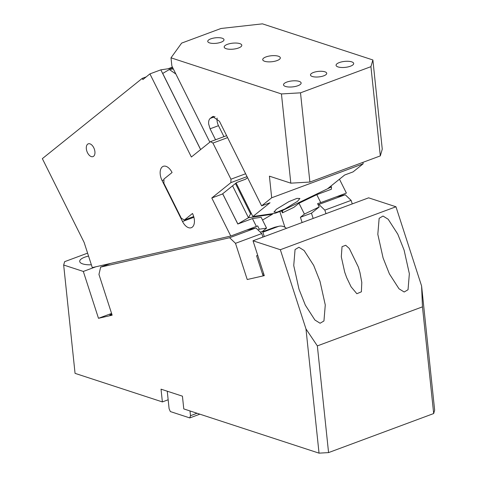 <?xml version="1.0" encoding="UTF-8"?>
<svg xmlns="http://www.w3.org/2000/svg" width="477" height="477" viewBox="0 0 477 477"><rect width="100%" height="100%" fill="white"/><g stroke="black" fill="none" stroke-linecap="round" stroke-linejoin="round"><path stroke-width="0.72" d="M87.595 253.138L64.645 261.664L63.668 265.015L75.056 373.36L162.377 401.92L161.035 389.172L182.435 396.172L183.776 408.914L319.035 453.15L305.978 328.939L280.339 249.715L253.007 240.778L264.288 275.634L247.223 279.522L235.501 243.324L229.616 237.719L100.653 267.108L98.954 274.436L112.143 315.184L98.483 318.296L83.32 271.443L95.889 266.774M162.377 401.92L168.154 399.768L167.254 391.206M336.529 196.751L345.235 194.765L351.12 200.37L352.264 203.906M253.007 240.778L368.626 197.83L395.958 206.768L421.596 285.985L434.654 410.196L433.676 413.547L422.461 306.848L317.354 345.897L328.57 452.595L433.676 413.547M395.958 206.768L280.339 249.715M305.978 328.939L317.354 345.897M422.461 306.848L421.596 285.985M320.013 281.352L313.699 265.415L304.099 250.497L298.918 247.277L295.06 249.554L293.737 265.546L298.996 289.163L305.304 305.107L314.903 320.019L320.091 323.245L323.949 320.967L325.272 304.97L320.013 281.352M383.079 257.926L389.393 273.864L398.993 288.782L404.174 292.007L408.038 289.73L409.355 273.732L404.102 250.115L397.788 234.177L388.189 219.259L383.007 216.033L379.143 218.317L377.82 234.308L383.079 257.926M359.992 272.701L361.799 282.456L361.381 291.817L356.862 293.719L351.096 286.832L346.684 277.65L344.716 272.176L341.299 256.829L342.033 246.675L345.724 245.279L349.331 248.517L358.376 267.102L359.992 272.701M328.57 452.595L319.035 453.15M199.851 414.173L189.774 417.918L170.349 411.568L169.096 408.694L168.154 399.768M189.774 417.918L190.496 415.694L197.049 413.255M190.496 415.694L189.995 410.953M111.827 314.212L109.823 314.957L111.91 314.48M111.576 313.431L98.483 318.296M318.111 204.716L345.235 194.765M351.12 200.37L324.843 210.13L318.958 204.526M88.555 256.095A13.624 4.615 -6 0 0 79.707 261.432A13.624 4.615 -6 0 0 82.742 263.912A13.624 4.615 -6 0 0 91.363 264.777M83.32 271.443L63.668 265.015M247.187 229.938L255.893 227.958L229.616 237.719M110.515 263.441L100.653 267.108M255.893 227.958L261.778 233.557L235.501 243.324M261.778 233.557L262.922 237.099M257.717 255.326L256.596 255.744L263.119 275.903M324.843 210.13L325.988 213.666M258.164 230.123L259.309 229.198L266.56 228.143L262.583 231.339L264.282 236.592M262.583 231.339L260.329 232.18M313.156 218.436L311.457 213.183L300.421 217.285L304.404 214.084L298.996 203.244L293.945 207.298L282.467 212.831L282.617 210.44M302.12 222.532L300.421 217.285M262.702 231.709L274.353 227.374L278.151 226.509A10.899 8.944 -102.8 0 1 278.896 226.277A10.899 8.944 -102.8 0 1 279.075 226.235A10.899 8.944 -102.8 0 1 286.45 228.358M278.151 226.509L262.857 232.192M284.906 227.231L279.82 211.52M298.996 203.244L316.788 194.664L320.753 202.612L317.581 203.649L319.22 206.94L311.457 213.183M319.22 206.94L304.404 214.084M259.309 229.198L257.669 225.907L230.773 236.037L92.276 267.597L84.131 242.429L42.346 158.644L142.253 78.365L146.159 76.91M266.56 228.143L261.157 217.297L252.446 218.567L256.411 226.515M279.075 226.235L275.283 227.1A10.899 8.944 77.2 0 0 274.353 227.374M316.788 194.664L331.366 189.25L331.515 186.877L330.662 186.268M281.502 210.894L282.467 212.831M339.463 179.197L346.391 193.084L320.753 202.612M262.529 220.058L272.391 214.239L248.463 217.727L237.874 223.981L252.446 218.567M230.773 236.037L211.794 197.979L222.717 193.918L237.874 223.981M222.705 193.751L237.796 224.011M175.864 74.024L169.347 69.517L173.33 68.938M200.662 149.545L162.711 73.44L169.347 69.517M272.391 214.239L273.011 213.601M232.561 185.833L248.463 217.727L250.592 213.887L235.447 183.508M172.901 68.074L160.838 69.833L149.915 73.893L191.366 157.016L210.476 141.663L226.623 135.665M211.794 197.979L230.898 182.619L230.946 179.209L245.619 173.759M247.551 177.641L245.661 179.161L236.729 182.482L222.318 194.061M247.044 176.621L230.898 182.619M227.595 137.62L212.927 143.07L230.946 179.209M212.927 143.07L210.476 141.663M193.906 217.273L182.506 221.507A10.899 6.189 -110.4 0 0 191.301 227.708A10.899 6.189 -110.4 0 0 192.499 213.481L184.384 220.004L193.704 216.54M182.506 221.507L162.085 180.55A10.899 6.189 -110.4 0 1 163.283 166.318A10.899 6.189 -110.4 0 1 172.072 172.519L163.957 179.042L163.897 183.311L181.32 218.245L184.384 220.004M87.625 144.203A6.809 3.87 -110.4 0 0 87.237 152.163A6.809 3.87 -110.4 0 0 92.997 156.611A6.809 3.87 -110.4 0 0 93.629 156.247A6.809 3.87 -110.4 0 0 94.017 148.287A6.809 3.87 -110.4 0 0 88.251 143.839A6.809 3.87 -110.4 0 0 87.625 144.203M245.661 179.161L236.61 182.572M160.838 69.833L200.608 149.587M168.035 68.783L172.435 67.15M149.915 73.893L142.856 79.57L142.253 78.365M276.41 209.2L273.935 212.104L276.893 212.211L284.841 209.009L297.427 201.389L299.902 198.486L296.944 198.384L288.996 201.58L276.41 209.2M264.687 61.289A8.854 2.999 174 0 1 262.714 59.679A8.854 2.999 174 0 1 268.414 56.22A8.854 2.999 174 0 1 278.347 56.214A8.854 2.999 174 0 1 280.321 57.83A8.854 2.999 174 0 1 274.615 61.289A8.854 2.999 174 0 1 264.687 61.289M372.883 59.965L262.451 23.85L221 28.483L181.636 43.109L171.004 57.824L281.442 93.939L300.51 92.83L370.933 66.667L372.883 59.965L382.262 149.188L380.312 155.896L370.933 66.667M209.564 42.9A8.175 2.767 174 0 1 207.745 41.41A8.175 2.767 174 0 1 213.01 38.22A8.175 2.767 174 0 1 222.181 38.214A8.175 2.767 174 0 1 223.999 39.704A8.175 2.767 174 0 1 218.734 42.894A8.175 2.767 174 0 1 209.564 42.9M338.044 66.929A8.854 2.999 174 0 1 336.07 65.313A8.854 2.999 174 0 1 341.776 61.855A8.854 2.999 174 0 1 351.71 61.849A8.854 2.999 174 0 1 353.684 63.465A8.854 2.999 174 0 1 347.977 66.923A8.854 2.999 174 0 1 338.044 66.929M285.49 86.45A8.854 2.999 174 0 1 283.517 84.84A8.854 2.999 174 0 1 289.223 81.382A8.854 2.999 174 0 1 299.157 81.376A8.854 2.999 174 0 1 301.13 82.986A8.854 2.999 174 0 1 295.424 86.444A8.854 2.999 174 0 1 285.49 86.45M226.164 48.696A8.854 2.999 174 0 1 224.19 47.08A8.854 2.999 174 0 1 229.896 43.622A8.854 2.999 174 0 1 239.824 43.616A8.854 2.999 174 0 1 241.797 45.232A8.854 2.999 174 0 1 236.097 48.69A8.854 2.999 174 0 1 226.164 48.696M312.292 76.493A8.175 2.767 174 0 1 310.473 75.002A8.175 2.767 174 0 1 315.738 71.812A8.175 2.767 174 0 1 324.909 71.806A8.175 2.767 174 0 1 326.727 73.297A8.175 2.767 174 0 1 321.462 76.487A8.175 2.767 174 0 1 312.292 76.493M380.312 155.896L309.889 182.053L300.51 92.83M362.973 162.335L363.128 163.808L353.069 171.893L344.662 175.017L327.49 188.82L282.271 210.607L274.985 213.314L252.864 216.54L236.121 182.971M309.889 182.053L290.815 183.162L269.416 176.162L271.687 197.782L363.128 163.808M209.844 142.164L171.869 66.005L171.004 57.824M215.55 139.779L210.083 128.808L208.67 124.038C208.437 121.391 208.956 119.512 210.226 118.397L212.742 116.555L219.45 121.283L261.629 205.867L271.687 197.782M290.815 183.162L281.442 93.939M261.629 205.867L270.036 202.743L252.864 216.54M223.957 136.655L218.49 125.684A8.312 4.716 69.6 0 1 217.077 120.914A8.312 4.716 69.6 0 1 217.16 118.069M264.157 275.229L262.988 275.491M331.515 186.877L327.496 188.814M251.474 213.756L250.592 213.887M163.945 179.859L162.085 180.55M210.083 128.808L218.49 125.684M210.226 118.397L214.996 116.626M213.618 116.382L211.973 116.99M263.721 273.876L262.553 274.144"/></g></svg>
